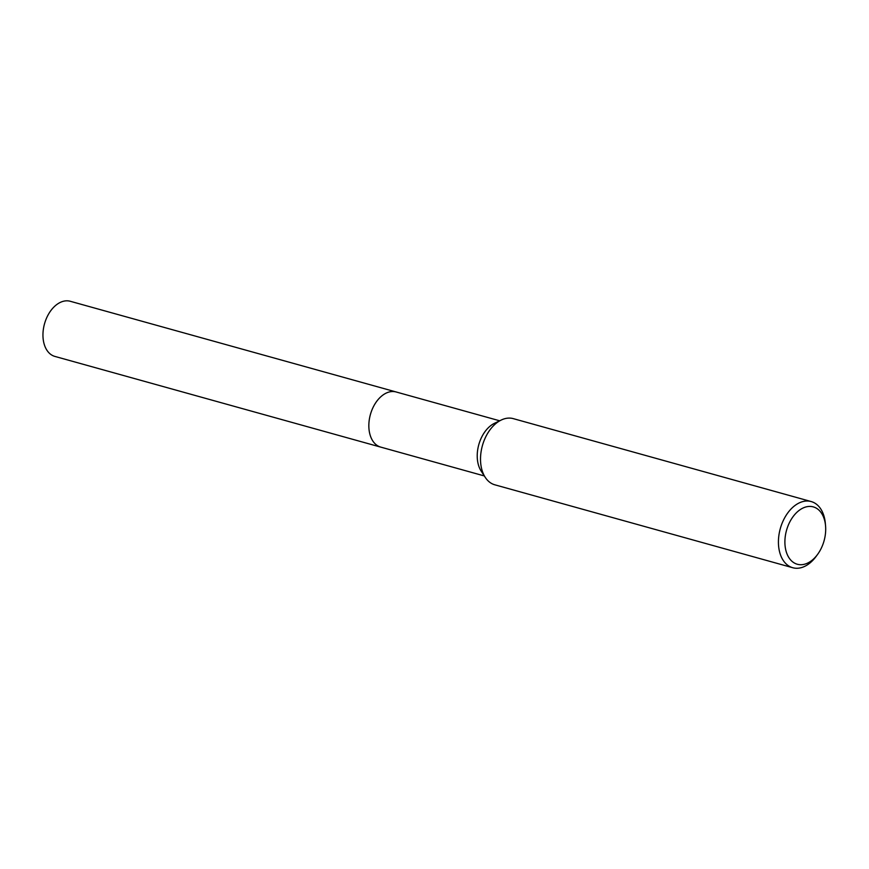 <?xml version="1.0" encoding="UTF-8"?>
<svg xmlns="http://www.w3.org/2000/svg" width="869" height="869" viewBox="0 0 869 869"><rect width="100%" height="100%" fill="white"/><g stroke="black" fill="none" stroke-linecap="round" stroke-linejoin="round"><path stroke-width="1.3" d="M484.326 475.94L380.785 447.122A28.623 18.738 -74.4 0 1 368.847 425.104A28.623 18.738 -74.4 0 1 381.6 396.09A28.623 18.738 -74.4 0 1 396.145 391.973A28.634 18.749 -74.4 0 1 396.644 392.115M381.143 447.22A28.623 18.749 -74.4 0 1 368.836 425.375A28.623 18.749 -74.4 0 1 381.6 396.079A28.623 18.749 -74.4 0 1 396.492 392.071M817.577 554.422L816.132 556.399A34.347 22.485 -74.4 0 1 810.19 562.797A34.347 22.485 -74.4 0 1 792.756 567.729L494.841 484.815A34.347 22.485 -74.4 0 1 485.25 477.363L481.165 471.074A28.623 18.738 -74.4 0 1 489.975 426.255A28.623 18.738 -74.4 0 1 494.45 423.322L501.196 420.053A34.347 22.485 -74.4 0 1 513.264 418.63L811.168 501.554A34.347 22.485 -74.4 0 1 825.333 523.334L825.55 525.767A29.763 19.487 -74.4 0 1 817.577 554.422A29.763 19.487 -74.4 0 1 812.428 559.973A29.763 19.487 -74.4 0 1 786.184 551.522A29.763 19.487 -74.4 0 1 798.166 511.168A29.763 19.487 -74.4 0 1 825.55 525.767M485.25 477.363A34.347 22.485 -74.4 0 1 495.819 423.572A34.347 22.485 -74.4 0 1 501.196 420.053M792.756 567.729A34.347 22.485 -74.4 0 1 778.428 541.3A34.347 22.485 -74.4 0 1 793.734 506.486A34.347 22.485 -74.4 0 1 811.168 501.554M381.295 447.263A28.634 18.749 -74.4 0 1 380.785 447.133L54.899 356.42A28.623 18.738 -74.4 0 1 44.189 344.178A28.623 18.738 -74.4 0 1 49.012 313.34A28.623 18.738 -74.4 0 1 70.248 301.271L499.675 420.792M380.785 447.133A28.634 18.749 -74.4 0 1 370.075 434.891A28.634 18.749 -74.4 0 1 374.897 404.042A28.634 18.749 -74.4 0 1 396.134 391.962"/></g></svg>

